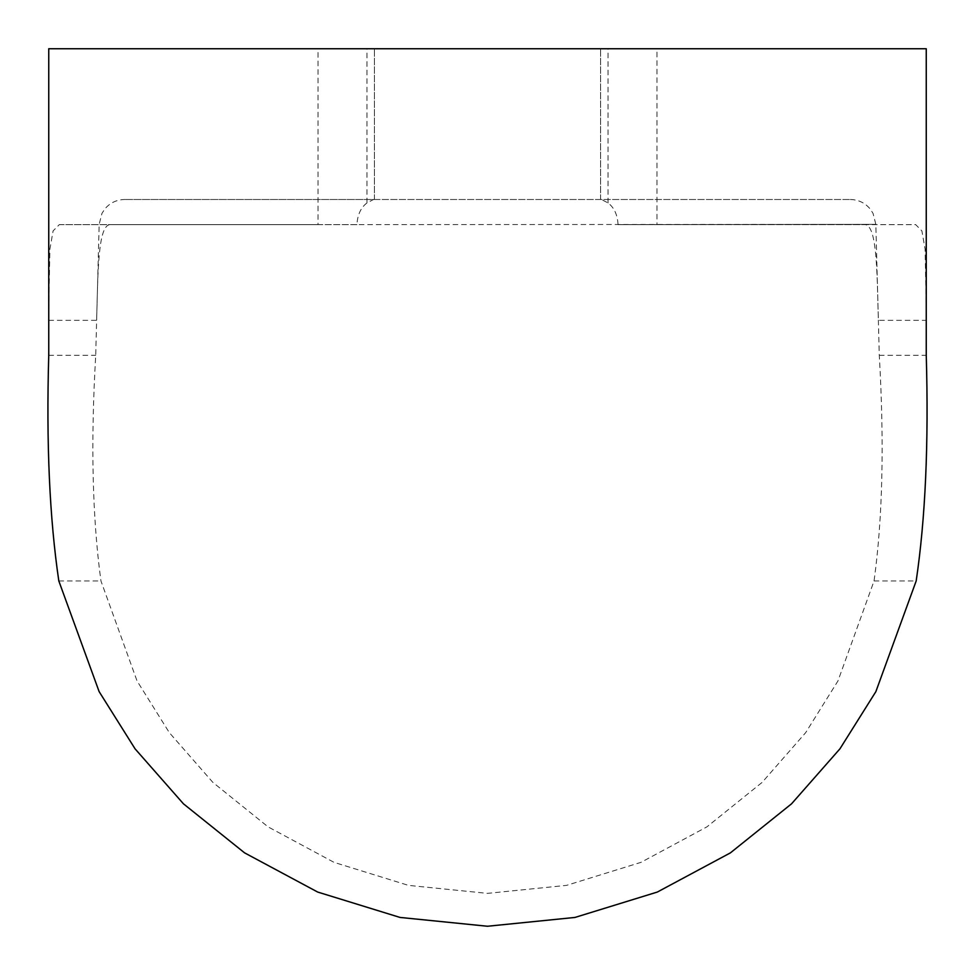 <?xml version="1.0" encoding="UTF-8"?>
<svg xmlns="http://www.w3.org/2000/svg" width="975" height="975" viewBox="0 0 975 975"><rect width="100%" height="100%" fill="white"/><g stroke="black" fill="none" stroke-linecap="round" stroke-linejoin="round"><path stroke-width="0.73" stroke-dasharray="4.88 3.66" d="M48.75 48.75L318.033 48.75L318.033 224.628L875.842 224.36L618.028 224.628L656.967 224.628L656.967 48.75L926.25 48.75M318.033 48.75L656.967 48.75M373.535 199.497L850.322 199.497L124.678 199.497L373.535 199.497L366.953 202.946C360.872 207.553 357.533 214.695 356.972 224.36M374.437 199.497L374.437 48.75L374.437 199.497M600.563 199.497L600.563 48.75L600.563 199.497M618.028 224.36C617.467 214.707 614.14 207.565 608.047 202.946L601.465 199.497M926.25 311.037L925.104 249.259L921.911 230.953L915.683 224.628L656.967 224.628M318.033 224.628L59.317 224.628L53.101 230.904L49.896 249.161L48.75 310.915M356.972 224.628L111.126 224.628C98.073 223.043 98.012 268.503 96.635 320.348L95.721 355.327C90.614 442.906 92.357 518.115 100.949 580.954L137.036 680.928L169.333 732.652L212.879 782.389L268.064 826.861L334.047 862.363L408.452 885.373L487.5 893.368L566.548 885.373L640.953 862.363L706.936 826.861L762.121 782.389L805.667 732.652L837.964 680.928L874.051 580.954C882.631 518.627 884.374 443.418 879.279 355.327L878.365 320.348C876.976 268.747 876.976 223.043 863.874 224.628L618.028 224.628M863.874 224.628L915.683 224.628M59.317 224.628L111.126 224.628M366.953 202.946L366.953 48.75M608.047 202.946L608.047 48.75M48.75 355.327L95.721 355.327M48.75 320.348L96.635 320.348L99.157 224.36L101.961 213.379L104.739 209.077C109.931 202.861 116.573 199.68 124.678 199.497M850.322 199.497C858.427 199.68 865.069 202.861 870.261 209.077L873.039 213.379L875.842 224.36L878.365 320.348L926.25 320.348M874.051 580.954L916.183 580.954M58.817 580.954L100.949 580.954M879.279 355.327L926.25 355.327"/><path stroke-width="1.46" d="M48.75 310.915L48.75 355.327C46.203 442.967 49.554 518.176 58.817 580.954L99.133 691.628L135.062 748.824L183.422 803.79L244.615 852.881L317.679 892.052L400.03 917.438L487.5 926.25L574.97 917.438L657.321 892.052L730.385 852.881L791.578 803.79L839.938 748.824L875.867 691.628L916.183 580.954C925.421 518.676 928.785 443.467 926.25 355.327L926.25 311.037M926.25 320.348L926.25 48.75L48.75 48.75L48.75 320.348"/></g></svg>
